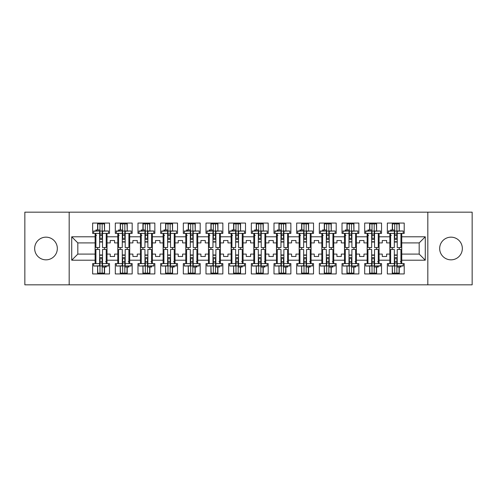 <?xml version="1.0" encoding="UTF-8"?>
<svg xmlns="http://www.w3.org/2000/svg" width="497" height="497" viewBox="0 0 497 497"><rect width="100%" height="100%" fill="white"/><g stroke="black" fill="none" stroke-linecap="round" stroke-linejoin="round"><path stroke-width="0.75" d="M451.003 237.162A11.338 11.338 0 0 0 439.671 248.5A11.338 11.338 0 0 0 451.003 259.838A11.338 11.338 0 0 0 462.34 248.5A11.338 11.338 0 0 0 451.003 237.162M45.997 237.162A11.338 11.338 0 0 0 34.66 248.5A11.338 11.338 0 0 0 45.997 259.838A11.338 11.338 0 0 0 57.329 248.5A11.338 11.338 0 0 0 45.997 237.162M427.824 212.169L24.85 212.169L24.85 284.831L472.15 284.831L472.15 212.169L427.824 212.169L427.824 284.831M379.074 254.097L382.268 254.097L382.268 256.495L386.629 256.495L386.629 254.097L389.828 254.097L389.828 242.903L386.629 242.903L386.629 240.505L382.268 240.505L382.268 242.903L379.074 242.903L379.074 260.198L389.828 260.198L389.828 263.615L387.356 263.615L387.356 273.934L404.21 273.934L404.21 263.615L401.744 263.615L401.744 254.097L419.182 254.097L419.182 242.903L401.744 242.903L401.744 254.097M356.399 254.097L359.598 254.097L359.598 256.495L363.959 256.495L363.959 254.097L367.153 254.097L367.153 242.903L363.959 242.903L363.959 240.505L359.598 240.505L359.598 242.903L356.399 242.903L356.399 260.198L367.153 260.198L367.153 263.615L364.686 263.615L364.686 273.934L381.541 273.934L381.541 263.615L379.074 263.615L379.074 260.198M333.729 254.097L336.929 254.097L336.929 256.495L341.29 256.495L341.29 254.097L344.483 254.097L344.483 242.903L341.29 242.903L341.29 240.505L336.929 240.505L336.929 242.903L333.729 242.903L333.729 260.198L344.483 260.198L344.483 263.615L342.017 263.615L342.017 273.934L358.871 273.934L358.871 263.615L356.399 263.615L356.399 260.198M311.06 254.097L314.259 254.097L314.259 256.495L318.62 256.495L318.62 254.097L321.814 254.097L321.814 242.903L318.62 242.903L318.62 240.505L314.259 240.505L314.259 242.903L311.06 242.903L311.06 260.198L321.814 260.198L321.814 263.615L319.347 263.615L319.347 273.934L336.202 273.934L336.202 263.615L333.729 263.615L333.729 260.198M288.39 254.097L291.59 254.097L291.59 256.495L295.945 256.495L295.945 254.097L299.144 254.097L299.144 242.903L295.945 242.903L295.945 240.505L291.59 240.505L291.59 242.903L288.39 242.903L288.39 260.198L299.144 260.198L299.144 263.615L296.672 263.615L296.672 273.934L313.532 273.934L313.532 263.615L311.06 263.615L311.06 260.198M265.721 254.097L268.92 254.097L268.92 256.495L273.275 256.495L273.275 254.097L276.475 254.097L276.475 242.903L273.275 242.903L273.275 240.505L268.92 240.505L268.92 242.903L265.721 242.903L265.721 260.198L276.475 260.198L276.475 263.615L274.002 263.615L274.002 273.934L290.863 273.934L290.863 263.615L288.39 263.615L288.39 260.198M243.052 254.097L246.245 254.097L246.245 256.495L250.606 256.495L250.606 254.097L253.805 254.097L253.805 242.903L250.606 242.903L250.606 240.505L246.245 240.505L246.245 242.903L243.052 242.903L243.052 260.198L253.805 260.198L253.805 263.615L251.333 263.615L251.333 273.934L268.194 273.934L268.194 263.615L265.721 263.615L265.721 260.198M220.382 254.097L223.575 254.097L223.575 256.495L227.937 256.495L227.937 254.097L231.136 254.097L231.136 242.903L227.937 242.903L227.937 240.505L223.575 240.505L223.575 242.903L220.382 242.903L220.382 260.198L231.136 260.198L231.136 263.615L228.663 263.615L228.663 273.934L245.518 273.934L245.518 263.615L243.052 263.615L243.052 260.198M197.713 254.097L200.906 254.097L200.906 256.495L205.267 256.495L205.267 254.097L208.467 254.097L208.467 242.903L205.267 242.903L205.267 240.505L200.906 240.505L200.906 242.903L197.713 242.903L197.713 260.198L208.467 260.198L208.467 263.615L205.994 263.615L205.994 273.934L222.849 273.934L222.849 263.615L220.382 263.615L220.382 260.198M175.037 254.097L178.237 254.097L178.237 256.495L182.598 256.495L182.598 254.097L185.791 254.097L185.791 242.903L182.598 242.903L182.598 240.505L178.237 240.505L178.237 242.903L175.037 242.903L175.037 260.198L185.791 260.198L185.791 263.615L183.325 263.615L183.325 273.934L200.179 273.934L200.179 263.615L197.713 263.615L197.713 260.198M152.368 254.097L155.567 254.097L155.567 256.495L159.928 256.495L159.928 254.097L163.122 254.097L163.122 242.903L159.928 242.903L159.928 240.505L155.567 240.505L155.567 242.903L152.368 242.903L152.368 260.198L163.122 260.198L163.122 263.615L160.655 263.615L160.655 273.934L177.51 273.934L177.51 263.615L175.037 263.615L175.037 260.198M129.698 254.097L132.898 254.097L132.898 256.495L137.259 256.495L137.259 254.097L140.452 254.097L140.452 242.903L137.259 242.903L137.259 240.505L132.898 240.505L132.898 242.903L129.698 242.903L129.698 260.198L140.452 260.198L140.452 263.615L137.986 263.615L137.986 273.934L154.84 273.934L154.84 263.615L152.368 263.615L152.368 260.198M107.029 254.097L110.228 254.097L110.228 256.495L114.583 256.495L114.583 254.097L117.783 254.097L117.783 242.903L114.583 242.903L114.583 240.505L110.228 240.505L110.228 242.903L107.029 242.903L107.029 260.198L117.783 260.198L117.783 263.615L115.31 263.615L115.31 273.934L132.171 273.934L132.171 263.615L129.698 263.615L129.698 260.198M69.176 284.831L69.176 212.169M129.698 242.903L129.698 236.802L140.452 236.802L140.452 242.903M152.368 242.903L152.368 233.385L154.84 233.385L154.84 223.066L137.986 223.066L137.986 233.385L140.452 233.385L140.452 236.802M152.368 236.802L163.122 236.802L163.122 242.903M175.037 242.903L175.037 233.385L177.51 233.385L177.51 223.066L160.655 223.066L160.655 233.385L163.122 233.385L163.122 236.802M175.037 236.802L185.791 236.802L185.791 242.903M197.713 242.903L197.713 233.385L200.179 233.385L200.179 223.066L183.325 223.066L183.325 233.385L185.791 233.385L185.791 236.802M197.713 236.802L208.467 236.802L208.467 242.903M220.382 242.903L220.382 233.385L222.849 233.385L222.849 223.066L205.994 223.066L205.994 233.385L208.467 233.385L208.467 236.802M220.382 236.802L231.136 236.802L231.136 242.903M243.052 242.903L243.052 233.385L245.518 233.385L245.518 223.066L228.663 223.066L228.663 233.385L231.136 233.385L231.136 236.802M243.052 236.802L253.805 236.802L253.805 242.903M265.721 242.903L265.721 233.385L268.194 233.385L268.194 223.066L251.333 223.066L251.333 233.385L253.805 233.385L253.805 236.802M265.721 236.802L276.475 236.802L276.475 242.903M288.39 242.903L288.39 233.385L290.863 233.385L290.863 223.066L274.002 223.066L274.002 233.385L276.475 233.385L276.475 236.802M288.39 236.802L299.144 236.802L299.144 242.903M311.06 242.903L311.06 233.385L313.532 233.385L313.532 223.066L296.672 223.066L296.672 233.385L299.144 233.385L299.144 236.802M311.06 236.802L321.814 236.802L321.814 242.903M333.729 242.903L333.729 233.385L336.202 233.385L336.202 223.066L319.347 223.066L319.347 233.385L321.814 233.385L321.814 236.802M333.729 236.802L344.483 236.802L344.483 242.903M356.399 242.903L356.399 233.385L358.871 233.385L358.871 223.066L342.017 223.066L342.017 233.385L344.483 233.385L344.483 236.802M356.399 236.802L367.153 236.802L367.153 242.903M379.074 242.903L379.074 233.385L381.541 233.385L381.541 223.066L364.686 223.066L364.686 233.385L367.153 233.385L367.153 236.802M379.074 236.802L389.828 236.802L389.828 242.903M401.744 242.903L401.744 233.385L404.21 233.385L404.21 223.066L387.356 223.066L387.356 233.385L389.828 233.385L389.828 236.802M401.744 236.802L425.283 236.802L425.283 260.198L401.744 260.198M95.113 254.097L95.113 242.903L77.818 242.903L77.818 254.097L95.113 254.097L95.113 263.615L92.641 263.615L92.641 273.934L109.502 273.934L109.502 263.615L107.029 263.615L107.029 260.198M95.113 260.198L71.717 260.198L71.717 236.802L95.113 236.802L95.113 242.903M107.029 242.903L107.029 233.385L109.502 233.385L109.502 223.066L92.641 223.066L92.641 233.385L95.113 233.385L95.113 236.802M107.029 236.802L117.783 236.802L117.783 242.903M129.698 236.802L129.698 233.385L132.171 233.385L132.171 223.066L115.31 223.066L115.31 233.385L117.783 233.385L117.783 236.802M389.828 254.097L389.828 260.198M367.153 254.097L367.153 260.198M344.483 254.097L344.483 260.198M321.814 254.097L321.814 260.198M299.144 254.097L299.144 260.198M276.475 254.097L276.475 260.198M253.805 254.097L253.805 260.198M231.136 254.097L231.136 260.198M208.467 254.097L208.467 260.198M185.791 254.097L185.791 260.198M163.122 254.097L163.122 260.198M140.452 254.097L140.452 260.198M117.783 254.097L117.783 260.198M77.818 254.097L71.717 260.198M71.717 236.802L77.818 242.903M419.182 254.097L425.283 260.198M425.283 236.802L419.182 242.903M97.586 273.934L97.586 266.025M97.586 249.444L97.586 247.556M97.586 229.974L97.586 223.066M104.556 273.934L104.556 267.026M104.556 249.444L104.556 247.556M104.556 230.975L104.556 223.066M120.255 273.934L120.255 266.025M120.255 249.444L120.255 247.556M120.255 229.974L120.255 223.066M127.232 273.934L127.232 267.026M127.232 249.444L127.232 247.556M127.232 230.975L127.232 223.066M142.925 273.934L142.925 266.025M142.925 249.444L142.925 247.556M142.925 229.974L142.925 223.066M149.901 273.934L149.901 267.026M149.901 249.444L149.901 247.556M149.901 230.975L149.901 223.066M165.594 273.934L165.594 266.025M165.594 249.444L165.594 247.556M165.594 229.974L165.594 223.066M172.571 273.934L172.571 267.026M172.571 249.444L172.571 247.556M172.571 230.975L172.571 223.066M188.264 273.934L188.264 266.025M188.264 249.444L188.264 247.556M188.264 229.974L188.264 223.066M195.24 273.934L195.24 267.026M195.24 249.444L195.24 247.556M195.24 230.975L195.24 223.066M210.933 273.934L210.933 266.025M210.933 249.444L210.933 247.556M210.933 229.974L210.933 223.066M217.91 273.934L217.91 267.026M217.91 249.444L217.91 247.556M217.91 230.975L217.91 223.066M233.602 273.934L233.602 266.025M233.602 249.444L233.602 247.556M233.602 229.974L233.602 223.066M240.579 273.934L240.579 267.026M240.579 249.444L240.579 247.556M240.579 230.975L240.579 223.066M256.272 273.934L256.272 266.025M256.272 249.444L256.272 247.556M256.272 229.974L256.272 223.066M263.248 273.934L263.248 267.026M263.248 249.444L263.248 247.556M263.248 230.975L263.248 223.066M278.947 273.934L278.947 266.025M278.947 249.444L278.947 247.556M278.947 229.974L278.947 223.066M285.918 273.934L285.918 267.026M285.918 249.444L285.918 247.556M285.918 230.975L285.918 223.066M301.617 273.934L301.617 266.025M301.617 249.444L301.617 247.556M301.617 229.974L301.617 223.066M308.594 273.934L308.594 267.026M308.594 249.444L308.594 247.556M308.594 230.975L308.594 223.066M324.286 273.934L324.286 266.025M324.286 249.444L324.286 247.556M324.286 229.974L324.286 223.066M331.263 273.934L331.263 267.026M331.263 249.444L331.263 247.556M331.263 230.975L331.263 223.066M346.956 273.934L346.956 266.025M346.956 249.444L346.956 247.556M346.956 229.974L346.956 223.066M353.932 273.934L353.932 267.026M353.932 249.444L353.932 247.556M353.932 230.975L353.932 223.066M369.625 273.934L369.625 266.025M369.625 249.444L369.625 247.556M369.625 229.974L369.625 223.066M376.602 273.934L376.602 267.026M376.602 249.444L376.602 247.556M376.602 230.975L376.602 223.066M392.295 273.934L392.295 266.025M392.295 249.444L392.295 247.556M392.295 229.974L392.295 223.066M399.271 273.934L399.271 267.026M399.271 249.444L399.271 247.556M399.271 230.975L399.271 223.066M99.617 231.223L99.617 247.556L95.915 247.556L95.915 233.385L93.66 233.385L93.66 230.975L99.617 230.975L93.66 231.223M108.483 231.223L108.483 233.385L106.228 233.385L106.228 247.556L102.525 247.556L102.525 230.975L108.483 230.975L102.525 231.223M97.803 229.974L97.803 223.867L99.984 223.867L99.984 238.361L99.984 235.423L102.158 235.423L102.158 238.361L102.158 223.867L104.339 223.867L104.556 230.937M102.525 242.033L99.617 242.033M95.915 230.975L95.915 229.974L99.984 229.974L99.984 223.867L102.158 223.867L102.158 235.423M99.984 231.062L102.158 231.062M99.984 233.969L102.158 233.969M96.548 235.423L95.915 235.423M99.984 235.423L99.617 235.423M102.525 241.747L99.617 241.747M102.525 238.361L99.617 238.361M102.525 239.504L99.617 239.504M102.525 265.777L102.525 249.444L106.228 249.444L106.228 263.615L108.483 263.615L108.483 266.025L102.525 266.025L108.483 265.777M93.66 265.777L93.66 263.615L95.915 263.615L95.915 249.444L99.617 249.444L99.617 266.025L93.66 266.025L99.617 265.777M104.339 267.026L104.339 273.133L102.158 273.133L102.158 258.639L102.158 261.577L99.984 261.577L99.984 258.639L99.984 273.133L97.803 273.133L97.586 266.063M99.617 254.967L102.525 254.967M106.228 266.025L106.228 267.026L102.158 267.026L102.158 273.133L99.984 273.133L99.984 261.577M102.158 265.938L99.984 265.938M102.158 263.031L99.984 263.031M105.594 261.577L106.228 261.577M102.158 261.577L102.525 261.577M99.617 255.253L102.525 255.253M99.617 258.639L102.525 258.639M99.617 257.496L102.525 257.496M122.287 231.223L122.287 247.556L118.584 247.556L118.584 233.385L116.329 233.385L116.329 230.975L122.287 230.975L116.329 231.223M131.152 231.223L131.152 233.385L128.903 233.385L128.903 247.556L125.194 247.556L125.194 230.975L131.152 230.975L125.194 231.223M120.473 229.974L120.473 223.867L122.653 223.867L122.653 238.361L122.653 235.423L124.834 235.423L124.834 238.361L124.834 223.867L127.008 223.867L127.232 230.937M125.194 242.033L122.287 242.033M118.584 230.975L118.584 229.974L122.653 229.974L122.653 223.867L124.834 223.867L124.834 235.423M122.653 231.062L124.834 231.062M122.653 233.969L124.834 233.969M119.218 235.423L118.584 235.423M122.653 235.423L122.287 235.423M125.194 241.747L122.287 241.747M125.194 238.361L122.287 238.361M125.194 239.504L122.287 239.504M144.956 231.223L144.956 247.556L141.254 247.556L141.254 233.385L138.998 233.385L138.998 230.975L144.956 230.975L138.998 231.223M153.821 231.223L153.821 233.385L151.573 233.385L151.573 247.556L147.864 247.556L147.864 230.975L153.821 230.975L147.864 231.223M143.142 229.974L143.142 223.867L145.323 223.867L145.323 238.361L145.323 235.423L147.503 235.423L147.503 238.361L147.503 223.867L149.684 223.867L149.901 230.937M147.864 242.033L144.956 242.033M141.254 230.975L141.254 229.974L145.323 229.974L145.323 223.867L147.503 223.867L147.503 235.423M145.323 231.062L147.503 231.062M145.323 233.969L147.503 233.969M141.893 235.423L141.254 235.423M145.323 235.423L144.956 235.423M147.864 241.747L144.956 241.747M147.864 238.361L144.956 238.361M147.864 239.504L144.956 239.504M167.626 231.223L167.626 247.556L163.923 247.556L163.923 233.385L161.668 233.385L161.668 230.975L167.626 230.975L161.668 231.223M176.491 231.223L176.491 233.385L174.242 233.385L174.242 247.556L170.533 247.556L170.533 230.975L176.491 230.975L170.533 231.223M165.812 229.974L165.812 223.867L167.992 223.867L167.992 238.361L167.992 235.423L170.173 235.423L170.173 238.361L170.173 223.867L172.353 223.867L172.571 230.937M170.533 242.033L167.626 242.033M163.923 230.975L163.923 229.974L167.992 229.974L167.992 223.867L170.173 223.867L170.173 235.423M167.992 231.062L170.173 231.062M167.992 233.969L170.173 233.969M164.563 235.423L163.923 235.423M167.992 235.423L167.626 235.423M170.533 241.747L167.626 241.747M170.533 238.361L167.626 238.361M170.533 239.504L167.626 239.504M190.301 231.223L190.301 247.556L186.592 247.556L186.592 233.385L184.344 233.385L184.344 230.975L190.301 230.975L184.344 231.223M199.16 231.223L199.16 233.385L196.911 233.385L196.911 247.556L193.203 247.556L193.203 230.975L199.16 230.975L193.203 231.223M188.481 229.974L188.481 223.867L190.662 223.867L190.662 238.361L190.662 235.423L192.842 235.423L192.842 238.361L192.842 223.867L195.023 223.867L195.24 230.937M193.203 242.033L190.301 242.033M186.592 230.975L186.592 229.974L190.662 229.974L190.662 223.867L192.842 223.867L192.842 235.423M190.662 231.062L192.842 231.062M190.662 233.969L192.842 233.969M187.232 235.423L186.592 235.423M190.662 235.423L190.301 235.423M193.203 241.747L190.301 241.747M193.203 238.361L190.301 238.361M193.203 239.504L190.301 239.504M212.971 231.223L212.971 247.556L209.262 247.556L209.262 233.385L207.013 233.385L207.013 230.975L212.971 230.975L207.013 231.223M221.836 231.223L221.836 233.385L219.581 233.385L219.581 247.556L215.878 247.556L215.878 230.975L221.836 230.975L215.878 231.223M211.15 229.974L211.15 223.867L213.331 223.867L213.331 238.361L213.331 235.423L215.512 235.423L215.512 238.361L215.512 223.867L217.692 223.867L217.91 230.937M215.878 242.033L212.971 242.033M209.262 230.975L209.262 229.974L213.331 229.974L213.331 223.867L215.512 223.867L215.512 235.423M213.331 231.062L215.512 231.062M213.331 233.969L215.512 233.969M209.902 235.423L209.262 235.423M213.331 235.423L212.971 235.423M215.878 241.747L212.971 241.747M215.878 238.361L212.971 238.361M215.878 239.504L212.971 239.504M125.194 265.777L125.194 249.444L128.903 249.444L128.903 263.615L131.152 263.615L131.152 266.025L125.194 266.025L131.152 265.777M116.329 265.777L116.329 263.615L118.584 263.615L118.584 249.444L122.287 249.444L122.287 266.025L116.329 266.025L122.287 265.777M127.008 267.026L127.008 273.133L124.834 273.133L124.834 258.639L124.834 261.577L122.653 261.577L122.653 258.639L122.653 273.133L120.473 273.133L120.255 266.063M122.287 254.967L125.194 254.967M128.903 266.025L128.903 267.026L124.834 267.026L124.834 273.133L122.653 273.133L122.653 261.577M124.834 265.938L122.653 265.938M124.834 263.031L122.653 263.031M128.263 261.577L128.903 261.577M124.834 261.577L125.194 261.577M122.287 255.253L125.194 255.253M122.287 258.639L125.194 258.639M122.287 257.496L125.194 257.496M147.864 265.777L147.864 249.444L151.573 249.444L151.573 263.615L153.821 263.615L153.821 266.025L147.864 266.025L153.821 265.777M138.998 265.777L138.998 263.615L141.254 263.615L141.254 249.444L144.956 249.444L144.956 266.025L138.998 266.025L144.956 265.777M149.684 267.026L149.684 273.133L147.503 273.133L147.503 258.639L147.503 261.577L145.323 261.577L145.323 258.639L145.323 273.133L143.142 273.133L142.925 266.063M144.956 254.967L147.864 254.967M151.573 266.025L151.573 267.026L147.503 267.026L147.503 273.133L145.323 273.133L145.323 261.577M147.503 265.938L145.323 265.938M147.503 263.031L145.323 263.031M150.933 261.577L151.573 261.577M147.503 261.577L147.864 261.577M144.956 255.253L147.864 255.253M144.956 258.639L147.864 258.639M144.956 257.496L147.864 257.496M170.533 265.777L170.533 249.444L174.242 249.444L174.242 263.615L176.491 263.615L176.491 266.025L170.533 266.025L176.491 265.777M161.668 265.777L161.668 263.615L163.923 263.615L163.923 249.444L167.626 249.444L167.626 266.025L161.668 266.025L167.626 265.777M172.353 267.026L172.353 273.133L170.173 273.133L170.173 258.639L170.173 261.577L167.992 261.577L167.992 258.639L167.992 273.133L165.812 273.133L165.594 266.063M167.626 254.967L170.533 254.967M174.242 266.025L174.242 267.026L170.173 267.026L170.173 273.133L167.992 273.133L167.992 261.577M170.173 265.938L167.992 265.938M170.173 263.031L167.992 263.031M173.602 261.577L174.242 261.577M170.173 261.577L170.533 261.577M167.626 255.253L170.533 255.253M167.626 258.639L170.533 258.639M167.626 257.496L170.533 257.496M193.203 265.777L193.203 249.444L196.911 249.444L196.911 263.615L199.16 263.615L199.16 266.025L193.203 266.025L199.16 265.777M184.344 265.777L184.344 263.615L186.592 263.615L186.592 249.444L190.301 249.444L190.301 266.025L184.344 266.025L190.301 265.777M195.023 267.026L195.023 273.133L192.842 273.133L192.842 258.639L192.842 261.577L190.662 261.577L190.662 258.639L190.662 273.133L188.481 273.133L188.264 266.063M190.301 254.967L193.203 254.967M196.911 266.025L196.911 267.026L192.842 267.026L192.842 273.133L190.662 273.133L190.662 261.577M192.842 265.938L190.662 265.938M192.842 263.031L190.662 263.031M196.272 261.577L196.911 261.577M192.842 261.577L193.203 261.577M190.301 255.253L193.203 255.253M190.301 258.639L193.203 258.639M190.301 257.496L193.203 257.496M215.878 265.777L215.878 249.444L219.581 249.444L219.581 263.615L221.836 263.615L221.836 266.025L215.878 266.025L221.836 265.777M207.013 265.777L207.013 263.615L209.262 263.615L209.262 249.444L212.971 249.444L212.971 266.025L207.013 266.025L212.971 265.777M217.692 267.026L217.692 273.133L215.512 273.133L215.512 258.639L215.512 261.577L213.331 261.577L213.331 258.639L213.331 273.133L211.15 273.133L210.933 266.063M212.971 254.967L215.878 254.967M219.581 266.025L219.581 267.026L215.512 267.026L215.512 273.133L213.331 273.133L213.331 261.577M215.512 265.938L213.331 265.938M215.512 263.031L213.331 263.031M218.941 261.577L219.581 261.577M215.512 261.577L215.878 261.577M212.971 255.253L215.878 255.253M212.971 258.639L215.878 258.639M212.971 257.496L215.878 257.496M235.64 231.223L235.64 247.556L231.931 247.556L231.931 233.385L229.682 233.385L229.682 230.975L235.64 230.975L229.682 231.223M244.505 231.223L244.505 233.385L242.25 233.385L242.25 247.556L238.548 247.556L238.548 230.975L244.505 230.975L238.548 231.223M233.82 229.974L233.82 223.867L236 223.867L236 238.361L236 235.423L238.181 235.423L238.181 238.361L238.181 223.867L240.362 223.867L240.579 230.937M238.548 242.033L235.64 242.033M231.931 230.975L231.931 229.974L236 229.974L236 223.867L238.181 223.867L238.181 235.423M236 231.062L238.181 231.062M236 233.969L238.181 233.969M232.571 235.423L231.931 235.423M236 235.423L235.64 235.423M238.548 241.747L235.64 241.747M238.548 238.361L235.64 238.361M238.548 239.504L235.64 239.504M238.548 265.777L238.548 249.444L242.25 249.444L242.25 263.615L244.505 263.615L244.505 266.025L238.548 266.025L244.505 265.777M229.682 265.777L229.682 263.615L231.931 263.615L231.931 249.444L235.64 249.444L235.64 266.025L229.682 266.025L235.64 265.777M240.362 267.026L240.362 273.133L238.181 273.133L238.181 258.639L238.181 261.577L236 261.577L236 258.639L236 273.133L233.82 273.133L233.602 266.063M235.64 254.967L238.548 254.967M242.25 266.025L242.25 267.026L238.181 267.026L238.181 273.133L236 273.133L236 261.577M238.181 265.938L236 265.938M238.181 263.031L236 263.031M241.61 261.577L242.25 261.577M238.181 261.577L238.548 261.577M235.64 255.253L238.548 255.253M235.64 258.639L238.548 258.639M235.64 257.496L238.548 257.496M258.31 231.223L258.31 247.556L254.601 247.556L254.601 233.385L252.352 233.385L252.352 230.975L258.31 230.975L252.352 231.223M267.175 231.223L267.175 233.385L264.92 233.385L264.92 247.556L261.217 247.556L261.217 230.975L267.175 230.975L261.217 231.223M256.495 229.974L256.495 223.867L258.67 223.867L258.67 238.361L258.67 235.423L260.85 235.423L260.85 238.361L260.85 223.867L263.031 223.867L263.248 230.937M261.217 242.033L258.31 242.033M254.601 230.975L254.601 229.974L258.67 229.974L258.67 223.867L260.85 223.867L260.85 235.423M258.67 231.062L260.85 231.062M258.67 233.969L260.85 233.969M255.241 235.423L254.601 235.423M258.67 235.423L258.31 235.423M261.217 241.747L258.31 241.747M261.217 238.361L258.31 238.361M261.217 239.504L258.31 239.504M261.217 265.777L261.217 249.444L264.92 249.444L264.92 263.615L267.175 263.615L267.175 266.025L261.217 266.025L267.175 265.777M252.352 265.777L252.352 263.615L254.601 263.615L254.601 249.444L258.31 249.444L258.31 266.025L252.352 266.025L258.31 265.777M263.031 267.026L263.031 273.133L260.85 273.133L260.85 258.639L260.85 261.577L258.67 261.577L258.67 258.639L258.67 273.133L256.495 273.133L256.272 266.063M258.31 254.967L261.217 254.967M264.92 266.025L264.92 267.026L260.85 267.026L260.85 273.133L258.67 273.133L258.67 261.577M260.85 265.938L258.67 265.938M260.85 263.031L258.67 263.031M264.286 261.577L264.92 261.577M260.85 261.577L261.217 261.577M258.31 255.253L261.217 255.253M258.31 258.639L261.217 258.639M258.31 257.496L261.217 257.496M280.979 231.223L280.979 247.556L277.276 247.556L277.276 233.385L275.021 233.385L275.021 230.975L280.979 230.975L275.021 231.223M289.844 231.223L289.844 233.385L287.589 233.385L287.589 247.556L283.886 247.556L283.886 230.975L289.844 230.975L283.886 231.223M279.165 229.974L279.165 223.867L281.345 223.867L281.345 238.361L281.345 235.423L283.52 235.423L283.52 238.361L283.52 223.867L285.7 223.867L285.918 230.937M283.886 242.033L280.979 242.033M277.276 230.975L277.276 229.974L281.345 229.974L281.345 223.867L283.52 223.867L283.52 235.423M281.345 231.062L283.52 231.062M281.345 233.969L283.52 233.969M277.91 235.423L277.276 235.423M281.345 235.423L280.979 235.423M283.886 241.747L280.979 241.747M283.886 238.361L280.979 238.361M283.886 239.504L280.979 239.504M283.886 265.777L283.886 249.444L287.589 249.444L287.589 263.615L289.844 263.615L289.844 266.025L283.886 266.025L289.844 265.777M275.021 265.777L275.021 263.615L277.276 263.615L277.276 249.444L280.979 249.444L280.979 266.025L275.021 266.025L280.979 265.777M285.7 267.026L285.7 273.133L283.52 273.133L283.52 258.639L283.52 261.577L281.345 261.577L281.345 258.639L281.345 273.133L279.165 273.133L278.947 266.063M280.979 254.967L283.886 254.967M287.589 266.025L287.589 267.026L283.52 267.026L283.52 273.133L281.345 273.133L281.345 261.577M283.52 265.938L281.345 265.938M283.52 263.031L281.345 263.031M286.955 261.577L287.589 261.577M283.52 261.577L283.886 261.577M280.979 255.253L283.886 255.253M280.979 258.639L283.886 258.639M280.979 257.496L283.886 257.496M303.648 231.223L303.648 247.556L299.946 247.556L299.946 233.385L297.691 233.385L297.691 230.975L303.648 230.975L297.691 231.223M312.514 231.223L312.514 233.385L310.265 233.385L310.265 247.556L306.556 247.556L306.556 230.975L312.514 230.975L306.556 231.223M301.834 229.974L301.834 223.867L304.015 223.867L304.015 238.361L304.015 235.423L306.195 235.423L306.195 238.361L306.195 223.867L308.37 223.867L308.594 230.937M306.556 242.033L303.648 242.033M299.946 230.975L299.946 229.974L304.015 229.974L304.015 223.867L306.195 223.867L306.195 235.423M304.015 231.062L306.195 231.062M304.015 233.969L306.195 233.969M300.579 235.423L299.946 235.423M304.015 235.423L303.648 235.423M306.556 241.747L303.648 241.747M306.556 238.361L303.648 238.361M306.556 239.504L303.648 239.504M306.556 265.777L306.556 249.444L310.265 249.444L310.265 263.615L312.514 263.615L312.514 266.025L306.556 266.025L312.514 265.777M297.691 265.777L297.691 263.615L299.946 263.615L299.946 249.444L303.648 249.444L303.648 266.025L297.691 266.025L303.648 265.777M308.37 267.026L308.37 273.133L306.195 273.133L306.195 258.639L306.195 261.577L304.015 261.577L304.015 258.639L304.015 273.133L301.834 273.133L301.617 266.063M303.648 254.967L306.556 254.967M310.265 266.025L310.265 267.026L306.195 267.026L306.195 273.133L304.015 273.133L304.015 261.577M306.195 265.938L304.015 265.938M306.195 263.031L304.015 263.031M309.625 261.577L310.265 261.577M306.195 261.577L306.556 261.577M303.648 255.253L306.556 255.253M303.648 258.639L306.556 258.639M303.648 257.496L306.556 257.496M326.318 231.223L326.318 247.556L322.615 247.556L322.615 233.385L320.36 233.385L320.36 230.975L326.318 230.975L320.36 231.223M335.183 231.223L335.183 233.385L332.934 233.385L332.934 247.556L329.225 247.556L329.225 230.975L335.183 230.975L329.225 231.223M324.504 229.974L324.504 223.867L326.684 223.867L326.684 238.361L326.684 235.423L328.865 235.423L328.865 238.361L328.865 223.867L331.045 223.867L331.263 230.937M329.225 242.033L326.318 242.033M322.615 230.975L322.615 229.974L326.684 229.974L326.684 223.867L328.865 223.867L328.865 235.423M326.684 231.062L328.865 231.062M326.684 233.969L328.865 233.969M323.255 235.423L322.615 235.423M326.684 235.423L326.318 235.423M329.225 241.747L326.318 241.747M329.225 238.361L326.318 238.361M329.225 239.504L326.318 239.504M329.225 265.777L329.225 249.444L332.934 249.444L332.934 263.615L335.183 263.615L335.183 266.025L329.225 266.025L335.183 265.777M320.36 265.777L320.36 263.615L322.615 263.615L322.615 249.444L326.318 249.444L326.318 266.025L320.36 266.025L326.318 265.777M331.045 267.026L331.045 273.133L328.865 273.133L328.865 258.639L328.865 261.577L326.684 261.577L326.684 258.639L326.684 273.133L324.504 273.133L324.286 266.063M326.318 254.967L329.225 254.967M332.934 266.025L332.934 267.026L328.865 267.026L328.865 273.133L326.684 273.133L326.684 261.577M328.865 265.938L326.684 265.938M328.865 263.031L326.684 263.031M332.294 261.577L332.934 261.577M328.865 261.577L329.225 261.577M326.318 255.253L329.225 255.253M326.318 258.639L329.225 258.639M326.318 257.496L329.225 257.496M348.987 231.223L348.987 247.556L345.285 247.556L345.285 233.385L343.029 233.385L343.029 230.975L348.987 230.975L343.029 231.223M357.852 231.223L357.852 233.385L355.603 233.385L355.603 247.556L351.895 247.556L351.895 230.975L357.852 230.975L351.895 231.223M347.173 229.974L347.173 223.867L349.354 223.867L349.354 238.361L349.354 235.423L351.534 235.423L351.534 238.361L351.534 223.867L353.715 223.867L353.932 230.937M351.895 242.033L348.987 242.033M345.285 230.975L345.285 229.974L349.354 229.974L349.354 223.867L351.534 223.867L351.534 235.423M349.354 231.062L351.534 231.062M349.354 233.969L351.534 233.969M345.924 235.423L345.285 235.423M349.354 235.423L348.987 235.423M351.895 241.747L348.987 241.747M351.895 238.361L348.987 238.361M351.895 239.504L348.987 239.504M351.895 265.777L351.895 249.444L355.603 249.444L355.603 263.615L357.852 263.615L357.852 266.025L351.895 266.025L357.852 265.777M343.029 265.777L343.029 263.615L345.285 263.615L345.285 249.444L348.987 249.444L348.987 266.025L343.029 266.025L348.987 265.777M353.715 267.026L353.715 273.133L351.534 273.133L351.534 258.639L351.534 261.577L349.354 261.577L349.354 258.639L349.354 273.133L347.173 273.133L346.956 266.063M348.987 254.967L351.895 254.967M355.603 266.025L355.603 267.026L351.534 267.026L351.534 273.133L349.354 273.133L349.354 261.577M351.534 265.938L349.354 265.938M351.534 263.031L349.354 263.031M354.964 261.577L355.603 261.577M351.534 261.577L351.895 261.577M348.987 255.253L351.895 255.253M348.987 258.639L351.895 258.639M348.987 257.496L351.895 257.496M371.663 231.223L371.663 247.556L367.954 247.556L367.954 233.385L365.699 233.385L365.699 230.975L371.663 230.975L365.699 231.223M380.522 231.223L380.522 233.385L378.273 233.385L378.273 247.556L374.564 247.556L374.564 230.975L380.522 230.975L374.564 231.223M369.843 229.974L369.843 223.867L372.023 223.867L372.023 238.361L372.023 235.423L374.204 235.423L374.204 238.361L374.204 223.867L376.384 223.867L376.602 230.937M374.564 242.033L371.663 242.033M367.954 230.975L367.954 229.974L372.023 229.974L372.023 223.867L374.204 223.867L374.204 235.423M372.023 231.062L374.204 231.062M372.023 233.969L374.204 233.969M368.594 235.423L367.954 235.423M372.023 235.423L371.663 235.423M374.564 241.747L371.663 241.747M374.564 238.361L371.663 238.361M374.564 239.504L371.663 239.504M374.564 265.777L374.564 249.444L378.273 249.444L378.273 263.615L380.522 263.615L380.522 266.025L374.564 266.025L380.522 265.777M365.699 265.777L365.699 263.615L367.954 263.615L367.954 249.444L371.663 249.444L371.663 266.025L365.699 266.025L371.663 265.777M376.384 267.026L376.384 273.133L374.204 273.133L374.204 258.639L374.204 261.577L372.023 261.577L372.023 258.639L372.023 273.133L369.843 273.133L369.625 266.063M371.663 254.967L374.564 254.967M378.273 266.025L378.273 267.026L374.204 267.026L374.204 273.133L372.023 273.133L372.023 261.577M374.204 265.938L372.023 265.938M374.204 263.031L372.023 263.031M377.633 261.577L378.273 261.577M374.204 261.577L374.564 261.577M371.663 255.253L374.564 255.253M371.663 258.639L374.564 258.639M371.663 257.496L374.564 257.496M394.332 231.223L394.332 247.556L390.623 247.556L390.623 233.385L388.374 233.385L388.374 230.975L394.332 230.975L388.374 231.223M403.197 231.223L403.197 233.385L400.942 233.385L400.942 247.556L397.24 247.556L397.24 230.975L403.197 230.975L397.24 231.223M392.512 229.974L392.512 223.867L394.693 223.867L394.693 238.361L394.693 235.423L396.873 235.423L396.873 238.361L396.873 223.867L399.054 223.867L399.271 230.937M397.24 242.033L394.332 242.033M390.623 230.975L390.623 229.974L394.693 229.974L394.693 223.867L396.873 223.867L396.873 235.423M394.693 231.062L396.873 231.062M394.693 233.969L396.873 233.969M391.263 235.423L390.623 235.423M394.693 235.423L394.332 235.423M397.24 241.747L394.332 241.747M397.24 238.361L394.332 238.361M397.24 239.504L394.332 239.504M397.24 265.777L397.24 249.444L400.942 249.444L400.942 263.615L403.197 263.615L403.197 266.025L397.24 266.025L403.197 265.777M388.374 265.777L388.374 263.615L390.623 263.615L390.623 249.444L394.332 249.444L394.332 266.025L388.374 266.025L394.332 265.777M399.054 267.026L399.054 273.133L396.873 273.133L396.873 258.639L396.873 261.577L394.693 261.577L394.693 258.639L394.693 273.133L392.512 273.133L392.295 266.063M394.332 254.967L397.24 254.967M400.942 266.025L400.942 267.026L396.873 267.026L396.873 273.133L394.693 273.133L394.693 261.577M396.873 265.938L394.693 265.938M396.873 263.031L394.693 263.031M400.302 261.577L400.942 261.577M396.873 261.577L397.24 261.577M394.332 255.253L397.24 255.253M394.332 258.639L397.24 258.639M394.332 257.496L397.24 257.496M96.548 229.974L96.548 230.975M99.617 233.385L95.915 233.385M106.228 233.385L102.525 233.385M105.594 267.026L105.594 266.025M102.525 263.615L106.228 263.615M95.915 263.615L99.617 263.615M119.218 229.974L119.218 230.975M122.287 233.385L118.584 233.385M128.903 233.385L125.194 233.385M141.893 229.974L141.893 230.975M144.956 233.385L141.254 233.385M151.573 233.385L147.864 233.385M164.563 229.974L164.563 230.975M167.626 233.385L163.923 233.385M174.242 233.385L170.533 233.385M187.232 229.974L187.232 230.975M190.301 233.385L186.592 233.385M196.911 233.385L193.203 233.385M209.902 229.974L209.902 230.975M212.971 233.385L209.262 233.385M219.581 233.385L215.878 233.385M128.263 267.026L128.263 266.025M125.194 263.615L128.903 263.615M118.584 263.615L122.287 263.615M150.933 267.026L150.933 266.025M147.864 263.615L151.573 263.615M141.254 263.615L144.956 263.615M173.602 267.026L173.602 266.025M170.533 263.615L174.242 263.615M163.923 263.615L167.626 263.615M196.272 267.026L196.272 266.025M193.203 263.615L196.911 263.615M186.592 263.615L190.301 263.615M218.941 267.026L218.941 266.025M215.878 263.615L219.581 263.615M209.262 263.615L212.971 263.615M232.571 229.974L232.571 230.975M235.64 233.385L231.931 233.385M242.25 233.385L238.548 233.385M241.61 267.026L241.61 266.025M238.548 263.615L242.25 263.615M231.931 263.615L235.64 263.615M255.241 229.974L255.241 230.975M258.31 233.385L254.601 233.385M264.92 233.385L261.217 233.385M264.286 267.026L264.286 266.025M261.217 263.615L264.92 263.615M254.601 263.615L258.31 263.615M277.91 229.974L277.91 230.975M280.979 233.385L277.276 233.385M287.589 233.385L283.886 233.385M286.955 267.026L286.955 266.025M283.886 263.615L287.589 263.615M277.276 263.615L280.979 263.615M300.579 229.974L300.579 230.975M303.648 233.385L299.946 233.385M310.265 233.385L306.556 233.385M309.625 267.026L309.625 266.025M306.556 263.615L310.265 263.615M299.946 263.615L303.648 263.615M323.255 229.974L323.255 230.975M326.318 233.385L322.615 233.385M332.934 233.385L329.225 233.385M332.294 267.026L332.294 266.025M329.225 263.615L332.934 263.615M322.615 263.615L326.318 263.615M345.924 229.974L345.924 230.975M348.987 233.385L345.285 233.385M355.603 233.385L351.895 233.385M354.964 267.026L354.964 266.025M351.895 263.615L355.603 263.615M345.285 263.615L348.987 263.615M368.594 229.974L368.594 230.975M371.663 233.385L367.954 233.385M378.273 233.385L374.564 233.385M377.633 267.026L377.633 266.025M374.564 263.615L378.273 263.615M367.954 263.615L371.663 263.615M391.263 229.974L391.263 230.975M394.332 233.385L390.623 233.385M400.942 233.385L397.24 233.385M400.302 267.026L400.302 266.025M397.24 263.615L400.942 263.615M390.623 263.615L394.332 263.615"/></g></svg>
